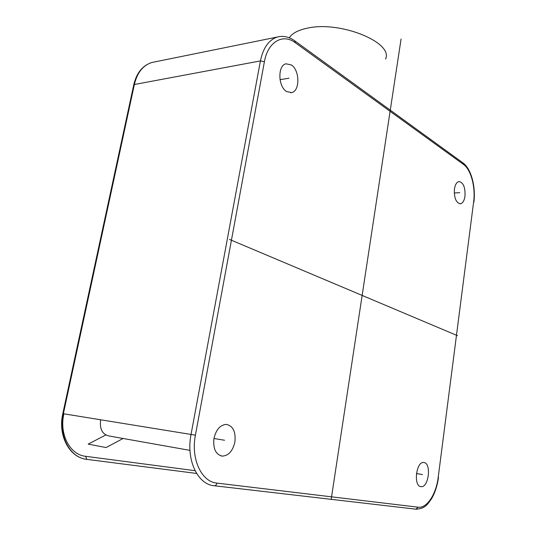 <?xml version="1.0" encoding="UTF-8"?>
<svg xmlns="http://www.w3.org/2000/svg" width="536" height="536" viewBox="0 0 536 536"><rect width="100%" height="100%" fill="white"/><g stroke="black" fill="none" stroke-linecap="round" stroke-linejoin="round"><path stroke-width="0.8" d="M420.887 486.628C413.229 486.085 416.164 461.308 423.695 462.508L424.07 462.555C431.614 463.419 428.639 487.834 421.082 486.655L420.887 486.628M213.971 438.401C216.129 429.524 220.256 424.86 226.346 424.398C233.08 425.906 235.92 431.782 234.882 442.026C232.771 451.017 228.571 455.721 222.286 456.123C215.686 454.528 212.913 448.619 213.971 438.401M291.343 64.957C299.912 70.229 300.086 91.241 291.571 92.601L286.606 91.556C277.976 86.685 277.527 65.265 286.043 63.804L291.343 64.957M464.987 196.183C464.277 200.712 462.742 203.251 460.384 203.794C456.029 202.843 454.039 197.952 454.428 189.108C455.151 184.619 456.665 182.099 458.983 181.557C463.372 182.495 465.375 187.372 464.987 196.183M105.773 434.964L88.185 444.13L106.128 447.553L123.092 438.475M189.979 450.374L109.056 435.982C102.343 434.408 99.529 429.068 100.614 419.969L100.654 419.768M289.273 37.795C292.08 33.373 297.983 30.19 306.981 28.247C339.837 20.375 393.806 42.512 385.572 59.081M229.448 239.398L457.51 335.683M331.154 499.498L401.075 39.021M422.482 474.561L416.418 473.563M224.564 440.237L213.951 438.508M288.984 78.209L280.026 79.683M459.754 192.679L454.267 192.98M438.214 477.288L473.623 201.971C475.673 187.258 471.017 169.611 463.493 164.431L295.296 42.726C282.928 33.192 267.806 41.748 264.402 61.734L195.412 435.178C190.675 458.756 201.482 481.924 216.933 483.103L418.167 507.203C426.897 508.53 436.23 494.118 438.214 477.288L473.623 201.971M195.057 470.682L85.646 456.31C69.948 454.809 59.081 434.301 63.878 413.819L63.878 413.799M85.646 456.31L86.772 459.352L196.605 473.449L86.778 459.352C69.935 457.811 58.216 435.761 63.382 413.718L134.442 84.159C137.31 72.44 143.152 65.211 151.976 62.471L154.495 61.962M63.878 413.819L191.037 434.448C185.932 459.727 197.596 484.544 214.186 485.743C215.552 485.83 216.464 484.953 216.933 483.103M86.772 459.352C69.392 457.617 57.674 435.48 62.813 413.625L63.382 413.718M133.799 84.614L260.422 60.916L191.037 434.448L195.412 435.178M214.467 485.777L415.876 509.173L418.167 507.203M279.578 36.555L277.38 37.018C268.851 39.811 263.196 47.778 260.422 60.916L264.402 61.734M463.493 164.431L462.863 162.823L294.78 40.863M295.296 42.726L294.713 40.816C289.098 36.783 283.316 35.517 277.38 37.018L151.976 62.471C142.737 65.352 136.687 72.702 133.819 84.521L62.813 413.625M222.286 456.123L220.886 455.875M291.571 92.601L290.7 92.728M460.384 203.794L459.975 203.807M473.858 202.26C475.908 186.91 471.271 168.793 462.923 162.87M416.15 509.2C425.417 508.597 427.547 504.269 431.574 498.708C435.085 492.644 437.389 485.522 438.495 477.342M421.082 486.655L420.566 486.561"/></g></svg>
